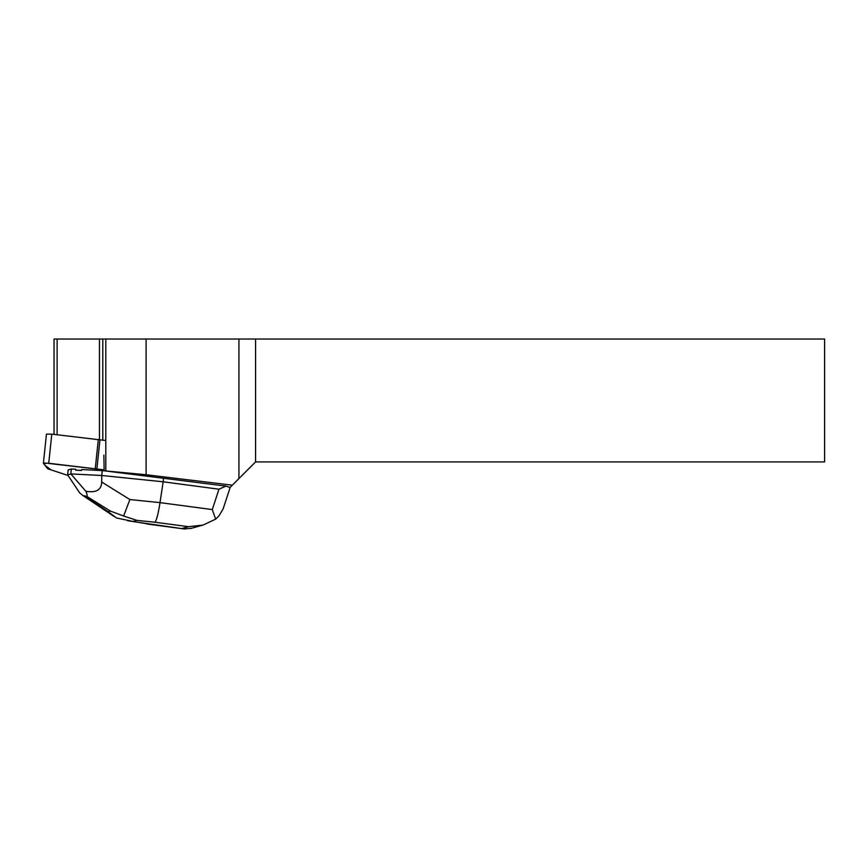 <?xml version="1.0" encoding="UTF-8"?>
<svg xmlns="http://www.w3.org/2000/svg" width="868" height="868" viewBox="0 0 868 868"><rect width="100%" height="100%" fill="white"/><g stroke="black" fill="none" stroke-linecap="round" stroke-linejoin="round"><path stroke-width="1.3" d="M47.664 468.763L68.062 475.48L50.995 469.87L44.724 465.064L44.854 462.991L104.127 469.87L48.727 463.252L43.4 463.208L47.664 468.763M46.481 434.13L51.798 434.13L105.798 440.532M225.93 486.102L230.053 487.447L255.583 461.917L824.6 461.917L824.6 339.03L146.095 339.03L146.095 474.731L104.138 470.803L225.93 486.102L218.964 489.205L212.302 509.581L160.005 502.637C158.215 513.997 156.511 520.518 154.895 522.211L188.54 526.681L203.036 525.086L215.644 519.14L212.302 509.581M146.095 474.731L232.309 485.19M103.878 455.147L104.138 470.803L102.272 470.597L101.751 475.49L163.162 481.794L163.585 477.823M102.272 470.597L81.635 469.545L81.538 470.456A15.949 1.66 -174 0 0 75.657 470.163L75.755 469.241L71.35 469.013L68.16 469.913L67.65 474.872L79.704 492.948L82.981 495.574L86.605 496.268C87.505 495.986 87.245 494.315 85.834 491.234L70.829 473.906L101.751 475.49L101.708 482.022C101.447 489.943 96.153 493.013 85.834 491.234M75.657 470.163L81.538 470.456M54.044 434.38L54.044 339.03L146.095 339.03M255.583 339.03L255.583 461.917M238.939 478.55L238.939 339.03M99.473 439.566L99.473 339.03M102.804 440.076L102.804 339.03M105.798 470.499L105.798 339.03M57.114 339.03L57.114 434.738M123.625 516.015L110.399 511.078L108.12 511.708L116.551 517.99L133.01 521.44L136.884 520.366L123.625 516.015L129.875 499.545L160.005 502.637L163.162 481.794L218.964 489.205M215.644 519.14L219.029 515.787L223.087 508.984L230.248 487.252M70.829 473.906L71.35 469.013M70.818 473.982L67.65 474.872M191.795 528.189L184.298 528.97L127.607 520.746M99.972 439.642L96.912 468.763M51.798 434.13L48.727 463.252M95.274 468.546L98.334 439.425M148.406 524.033L133.01 521.44M188.54 526.681L182.052 528.493M136.884 520.366L154.895 522.211M129.875 499.545L101.708 482.022M108.12 511.708L85.541 496.561M86.605 496.268L110.399 511.078M46.46 434.076L43.4 463.208M203.025 525.053L190.656 528.514M184.309 528.959L147.234 524.033M82.981 495.574L113.99 516.395"/></g></svg>
